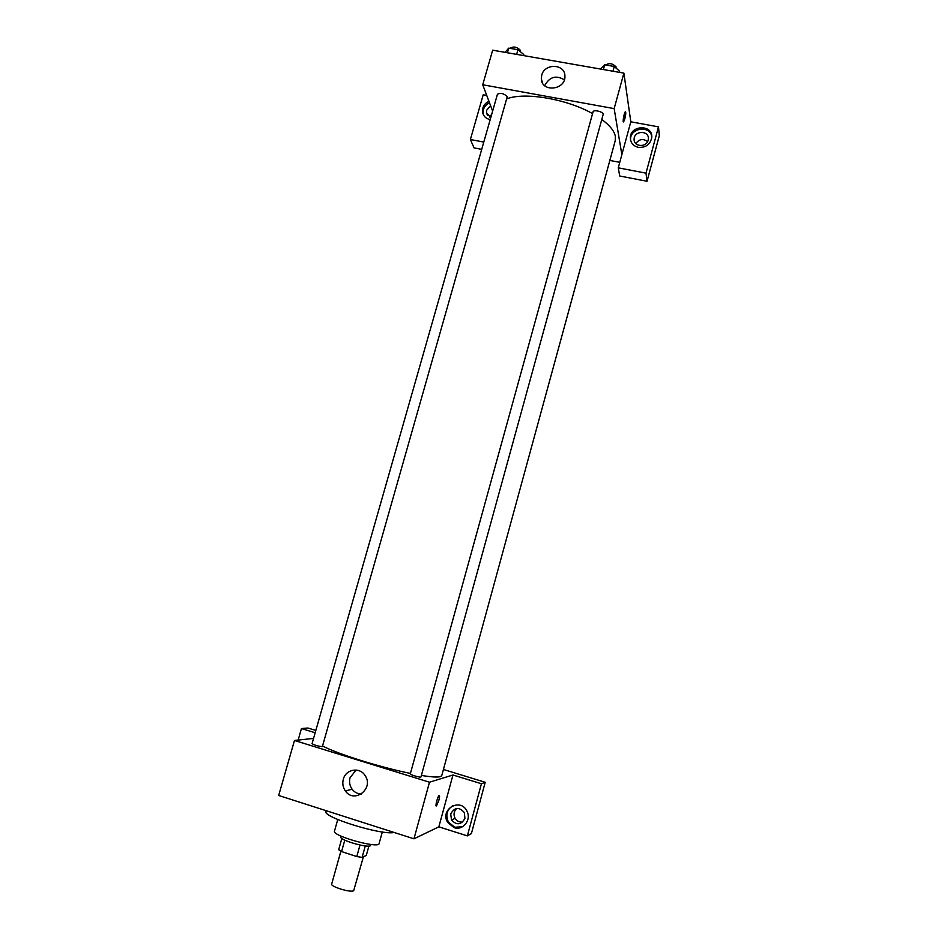 <?xml version="1.0" encoding="UTF-8"?>
<svg xmlns="http://www.w3.org/2000/svg" width="938" height="938" viewBox="0 0 938 938"><rect width="100%" height="100%" fill="white"/><g stroke="black" fill="none" stroke-linecap="round" stroke-linejoin="round"><path stroke-width="1.41" d="M340.881 851.223L331.689 884.03C330.282 886.621 350.73 892.859 353.673 890.725L363.405 856.769M359.993 845.056L356.792 856.558L341.573 851.587L338.677 849.722L341.842 838.443M368.904 846.041L366.289 855.444L362.103 857.379L356.792 856.558M365.281 845.935L362.103 857.379M370.838 844.458L370.604 845.314C370.451 848.949 339.099 840.202 340.857 837.001L341.104 836.157M344.785 840.143L341.573 851.587M382.317 831.959L379.093 843.602C378.952 848.996 331.818 835.828 334.479 831.15L337.75 819.519M394.124 832.463C381.918 835.57 321.992 816.986 326.014 811.429L326.213 810.702M467.37 835.887L481.429 783.734L452.96 774.999L438.843 826.847L467.37 835.887L471.404 833.565L485.216 782.28L443.428 769.488M438.843 826.847L413.963 838.818L278.68 795.483L294.473 740.469L313.55 738.405M410.41 773.873L410.269 773.979C409.777 774.718 420.986 777.883 420.951 776.992L603.146 114.53C604.119 112.009 593.519 109.183 593.051 111.845L410.269 773.979M481.429 783.734L485.216 782.28M315.836 730.432L307.981 728.029L301.45 728.556L315.168 732.754M452.96 774.999L429.487 782.21L294.473 740.469M322.332 746.683L507.27 96.602C503.87 93.437 500.599 92.639 497.445 94.234L312.049 743.693C314.488 745.147 317.912 746.144 322.332 746.683M421.373 775.445C431.246 777.027 437.589 777.414 440.403 776.617L441.751 775.62L615.211 140.782L615.375 136.467C614.39 131.109 609.852 125.446 601.786 119.478M322.707 746.05C337.164 753.847 380.465 767.413 410.434 773.416M438.867 800.255L436.557 805.789C434.81 807.724 437.401 796.983 439.019 795.553C439.805 795.119 439.758 796.679 438.867 800.255M429.487 782.21L413.963 838.818M343.308 779.267C345.723 769.125 359.852 766.709 365.105 775.574C374.285 788.518 354.259 804.101 345.383 790.957C342.921 787.416 342.229 783.511 343.308 779.267M454.074 827.633L447.707 822.485C439.441 809.471 460.452 797.112 466.948 811.182C471.708 819.765 462.997 830.916 454.074 827.633M298.143 740.07L301.45 728.556M453.171 805.508C446.863 809.494 445.292 815.028 448.434 822.134L454.789 827.257L462.575 826.718M450.721 813.891C454.578 807.172 459.104 806.715 464.31 812.531L464.931 818.346C461.238 824.948 456.759 825.51 451.506 820.047L450.721 813.891M456.736 808.439C453.828 811.264 453.277 814.571 455.082 818.335C456.935 821.219 459.491 822.427 462.739 821.981M356.088 770.028L350.05 777.731C348.995 781.905 349.675 785.727 352.102 789.198C354.47 792.282 357.542 793.911 361.306 794.087M506.825 98.842C524.553 91.807 566.845 98.924 592.558 113.639M619.772 162.333L609.841 160.445M621.859 154.641L618.271 167.843L646.001 173.155L658.488 126.865L630.805 121.799L621.859 154.641L614.155 108.609L482.73 84.772L492.626 111.106M491.77 114.108L489.624 117.215M647.595 141.615C643.163 138.343 639.235 138.988 635.823 143.573M481.71 149.377L474.03 147.887L470.384 139.516L483.211 94.773L486.728 95.418M646.001 173.155L647.032 181.269L659.32 135.658L658.488 126.865M647.032 181.269L619.725 176.004L618.271 167.843M490.762 117.672L486.482 112.736L486.681 110.227L490.586 105.689M489.472 102.723C484.934 105.115 482.824 108.679 483.117 113.428L483.398 114.776M490.211 119.607L489.929 119.548C485.732 118.563 483.269 116.019 482.531 111.95C482.238 107.19 484.36 103.614 488.909 101.21M648.146 140.219C646.47 147.805 633.549 146.844 634.111 139.187C633.971 130.558 649.037 130.112 648.369 138.789L648.146 140.219M651.781 136.62C650.151 125.094 630.23 127.697 630.559 139.352L630.571 140.161M638.368 147.36C633.267 146.058 630.594 142.904 630.348 137.898C630.078 124.895 652.825 124.203 651.781 137.288C650.433 144.417 645.965 147.782 638.368 147.36M483.785 142.084L470.384 139.516M630.805 121.799L623.887 73.129L492.661 50.183L482.73 84.772M541.718 75.239C544.521 63.045 565.086 63.702 564.911 76.025C565.954 90.06 541.507 92.815 541.332 78.745L541.718 75.239M623.887 73.129L614.155 108.609M564.348 79.836C556 74.876 549.457 76.822 544.697 85.686M623.442 121.905L624.802 118.927L623.653 121.799C622.304 123.359 624.051 112.83 625.318 111.763C626.056 111.88 625.892 114.272 624.802 118.927L625.517 111.657M619.338 72.332L619.643 71.241L614.261 66.469L604.693 64.804L600.332 69.013M614.261 66.469L612.96 71.218M604.693 64.804L603.392 69.541M605.983 65.027L606.054 64.757C609.548 62.799 612.901 63.55 616.125 66.985L615.961 67.97M523.474 55.577L523.779 54.498L517.975 49.726L508.724 48.119L505.09 52.364M517.975 49.726L516.65 54.381M508.724 48.119L507.399 52.763M510.53 48.424L510.647 48.002C513.836 46.208 517.096 46.994 520.426 50.335L520.262 51.602M447.707 822.485L448.434 822.134M455.082 818.335L451.506 820.047M345.383 790.957L352.102 789.198M487.502 115.386L486.482 112.736M482.531 111.95L483.117 113.428M634.393 141.181L634.111 139.187M630.348 137.898L630.559 139.352M541.332 78.745L542.469 82.872"/></g></svg>
